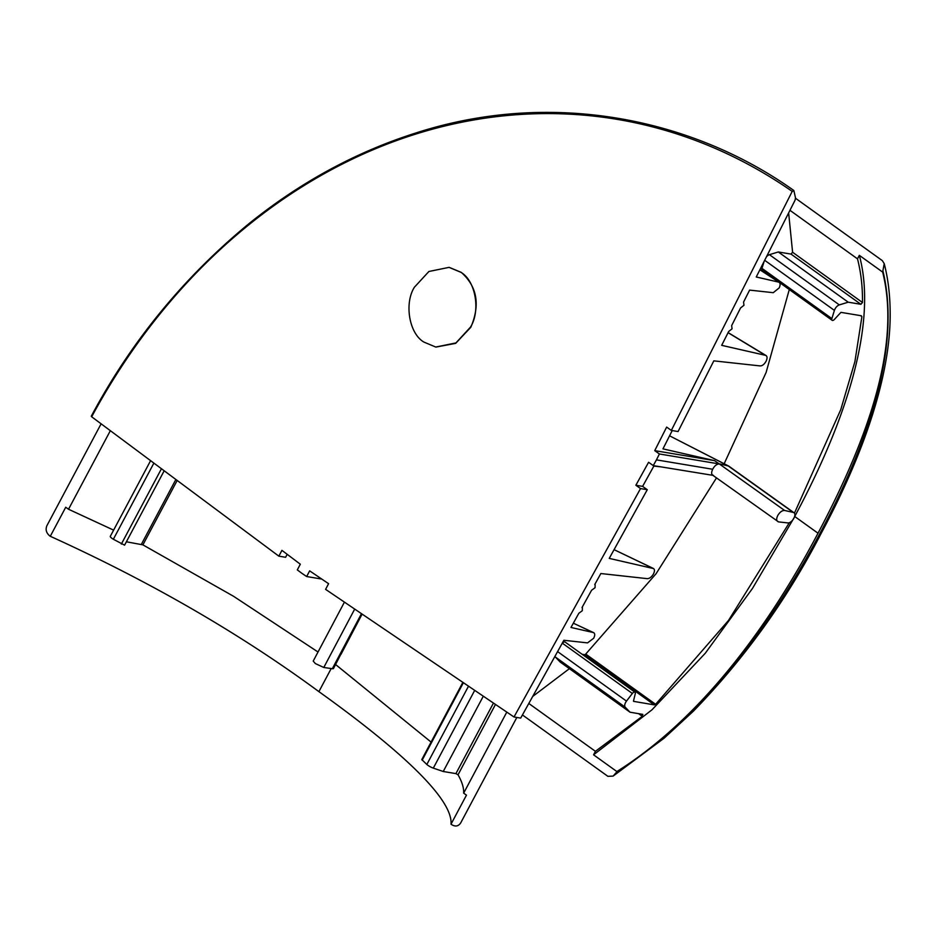<?xml version="1.0" encoding="UTF-8"?>
<svg xmlns="http://www.w3.org/2000/svg" width="937" height="937" viewBox="0 0 937 937"><rect width="100%" height="100%" fill="white"/><g stroke="black" fill="none" stroke-linecap="round" stroke-linejoin="round"><path stroke-width="1.41" d="M766.431 256.832A5.388 2.823 125.7 0 1 769.429 254.677L778.307 251.971L791.004 254.091L792.585 252.264L862.485 302.51C862.672 287.179 861.009 272.62 857.496 258.846L859.346 255.356L882.654 272.093L884.223 263.66L882.314 260.615L795.56 198.281M789.961 210.321L857.496 258.846M101.114 423.805L46.85 525.786C45.351 529.628 46.3 532.989 49.708 535.87L50.282 536.28C150.377 581.725 239.919 633.506 318.896 691.635C396.749 747.351 453.145 798.101 451.013 824.185L451.587 824.607C455.323 826.856 458.334 826.352 460.617 823.073L516.826 717.449M110.343 430.68L68.53 509.248L65.731 507.245L50.282 536.28M113.623 530.131L68.53 509.248M318.018 652L233.582 596.307L142.904 544.865L126.39 541.785M794.435 513.16L840.77 409.621L854.895 361.647L861.899 316.659L860.447 315.617M764.159 261.329L761.968 268.369A2.694 1.405 125.7 0 0 762.203 270.067L832.103 320.29A2.694 1.405 125.7 0 0 834.656 319.13L840.957 312.361L861.372 315.769M582.135 654.284L584.419 654.658A2.015 1.054 125.7 0 0 585.73 654.073L655.619 704.296L728.529 620.411L789.352 522.682M655.619 704.296L654.307 704.882L633.635 701.368M633.459 701.157L635.239 693.872A2.694 1.405 125.7 0 0 634.981 692.244A2.694 1.405 125.7 0 0 632.358 693.474L626.49 701.11A5.388 2.823 125.7 0 0 625.237 707.212L630.015 712.202L642.864 714.392M642.7 714.322L642.278 716.313L638.542 713.631M528.855 703.5L595.417 751.322L642.278 716.313M595.417 751.322L593.566 754.812L651.988 709.813L705.28 653.241L752.516 588.377L793.815 518.184M593.566 754.812L616.862 771.549C698.697 720.237 767.18 629.629 818.013 533.223L794.717 516.486C846.486 420.022 877.641 323.499 859.346 255.356M862.485 302.51L860.892 304.302L848.208 302.194L839.329 304.9A5.388 2.823 125.7 0 0 834.41 310.393L831.869 318.58A2.694 1.405 125.7 0 0 832.103 320.29M818.013 533.223C871.012 432.976 900.422 342.637 882.654 272.093M616.862 771.549L616.476 772.264C694.212 721.853 762.004 642.278 819.887 533.528C877.735 424.789 898.782 337.402 883.029 271.379M150.599 460.653L110.297 536.374A5.388 1.148 28 0 0 113.354 539.255L124.586 545.17L164.186 470.772M506.8 712.097L463.663 793.147L466.462 795.15L451.013 824.185M463.663 793.147C463.932 787.947 462.058 781.833 458.029 774.794L455.921 773.611L443.236 771.491L433.316 768.129A5.388 1.148 28 0 1 426.839 764.475L468.512 686.165M462.878 682.347L421.779 759.579L426.839 764.475M431.09 742.081L335.598 664.532M634.981 692.244L565.081 642.032A2.694 1.405 125.7 0 0 562.469 643.262L561.579 644.422M554.962 656.368A5.388 2.823 125.7 0 0 555.336 657.001L560.115 661.99L630.015 712.202M495.474 704.437L458.029 774.794M778.307 251.971L848.208 302.194M522.483 714.978L607.879 776.328L613.103 776.105L616.476 772.264M483.305 696.191L443.236 771.491M640.533 488.575L635.86 485.249L648.591 462.281L653.253 465.607L656.439 459.868L659.414 453.976L654.74 450.638L666.652 427.085L671.325 430.423L792.21 191.394A615.023 507.561 99.5 0 0 91.685 416.789L278.851 556.156L281.932 550.359L300.32 564.203L297.31 569.895L301.925 573.339L306.657 576.536L309.655 570.867L328.594 583.692L325.596 589.361L514.003 716.981L640.533 488.575L647.28 489.711L609.237 558.382L653.639 568.595M435.963 347.077L455.675 343.364L470.807 327.271C480.365 304.888 477.191 286.593 461.273 272.374L449.268 267.396M306.657 576.536L321.754 579.066M514.003 716.981L520.691 718.093L563.875 640.276L587.546 642.887L593.671 638.249C595.182 635.157 595.054 633.26 593.285 632.534L593.859 632.768M593.789 632.721L573.339 623.199L593.285 632.534L570.973 627.462L578.832 613.278L582.299 610.713L582.392 607.668M582.018 607.527L591.575 590.275L595.042 587.71L595.147 584.665M594.761 584.524L600.84 573.538L647.174 578.644C649.4 578.679 651.484 577.145 653.417 574.041C654.963 570.867 654.787 568.958 652.902 568.302L614.063 549.656L653.557 568.548M635.86 485.249L642.606 486.373L647.28 489.711M660.444 466.813L653.85 466.087L642.606 486.373M653.253 465.607L712.916 475.34M656.439 459.868L712.694 469.261C711.066 472.752 711.324 474.801 713.455 475.399M659.414 453.976L719.171 463.932M728.752 466.111L669.568 435.81L727.944 465.759L793.276 512.434L784.597 510.454L719.276 463.92C716.7 464.096 714.533 465.818 712.764 469.121L712.694 469.261M654.74 450.638L714.498 460.629L719.37 463.991M672.216 430.575L662.963 448.87L714.498 460.629M671.325 430.423L678.072 431.547L713.818 360.862L760.071 365.91C762.285 365.945 764.299 364.364 766.126 361.178C767.555 357.922 767.321 355.978 765.435 355.322L766.173 355.615M792.21 191.394L793.897 190.703L795.513 197.894L795.044 200.26L756.241 276.989L778.6 282.096C780.38 282.822 780.58 284.766 779.174 287.928L773.236 292.684L749.612 290.107L743.568 302.042L743.955 305.298L740.593 307.922L731.668 325.584L732.055 328.84L728.681 331.475L721.677 345.331L765.435 355.322L728.084 332.682M759.872 269.797L779.221 282.365M793.182 190.398L793.897 190.703M278.851 556.156L285.609 557.281L287.179 554.317M414.423 287.202C404.163 303.26 409.047 333.549 423.946 342.099L435.764 347.041L455.944 342.919L470.421 327.2C480.693 311.154 475.797 280.854 460.899 272.304L449.081 267.361L428.9 271.484L414.423 287.202M341.021 653.956L333.478 668.538A6.055 1.277 -152.1 0 1 332.33 668.702L323.78 667.484L315.371 663.572L313.216 661.089L344.429 602.128M784.597 510.454C782.055 510.431 779.771 512.129 777.757 515.537C776.117 519.016 776.386 521.136 778.542 521.897L787.736 522.905A6.055 3.174 125.5 0 0 793.885 518.231A6.055 3.174 125.5 0 0 794.026 512.738A6.055 3.174 125.5 0 0 793.276 512.434M712.507 475.059L778.542 521.897M361.471 613.665L332.33 668.702M341.021 654.284L362.127 614.11M788.638 212.922L792.597 252.264M789.294 289.533L766.115 372.446L724.453 463.124M177.187 480.447L142.904 544.865M532.79 696.378L569.403 668.655M716.489 477.905L656.099 573.69L585.73 654.073M791.004 254.091L860.892 304.302M819.887 533.528L821.175 533.352C861.97 457.385 891.274 376.358 890.15 311.154C889.951 294.031 887.983 278.195 884.223 263.66M331.194 668.538L318.896 691.635M113.354 539.255L153.879 463.101M161.457 468.734L121.353 544.081M175.875 479.475L141.393 544.292M761.968 268.369L831.869 318.58M764.686 260.299L834.41 310.393M769.429 254.677L839.329 304.9M584.419 654.658L654.307 704.882M562.469 643.262L632.358 693.474M557.597 651.602L626.49 701.11M555.336 657.001L625.237 707.212M493.459 703.066L455.921 773.611M474.708 690.358L433.316 768.129M463.393 682.698L422.154 760.2M794.026 512.738L728.693 466.064L720.131 463.991M354.701 609.085L323.78 667.484M613.103 776.105L664.075 738.227L693.509 711.066C744.751 658.266 787.303 599.024 821.175 533.352M91.252 416.262C130.981 341.829 183.394 277.75 248.492 224.037C300.262 182.188 356.388 151.724 416.895 132.656C549.668 90.093 690.557 116.996 793.721 190.41M728.119 332.6L766.103 355.568M759.919 269.715L779.151 282.318"/></g></svg>
